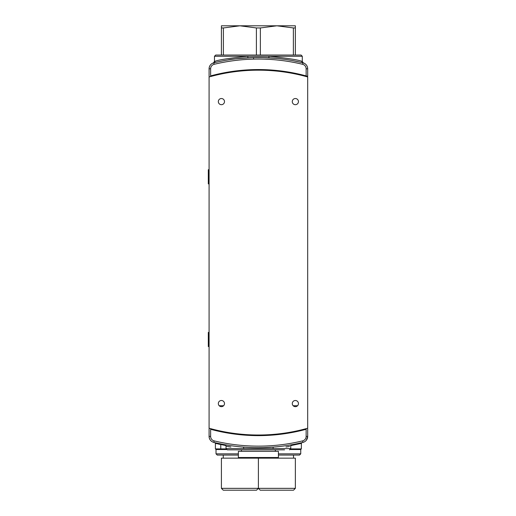 <?xml version="1.0" encoding="UTF-8"?>
<svg xmlns="http://www.w3.org/2000/svg" width="516" height="516" viewBox="0 0 516 516"><rect width="100%" height="100%" fill="white"/><g stroke="black" fill="none" stroke-linecap="round" stroke-linejoin="round"><path stroke-width="0.77" d="M278.414 451.339L238.36 451.339L238.36 457.505L278.414 457.505L278.414 451.339M307.684 76.961A182.425 182.425 0 0 0 209.083 76.961L209.083 428.228A182.425 182.425 0 0 0 307.684 428.228L307.684 76.961M221.409 98.53A3.083 3.083 0 0 0 218.326 101.607A3.083 3.083 0 0 0 221.409 104.69A3.083 3.083 0 0 0 224.492 101.607A3.083 3.083 0 0 0 221.409 98.53M295.358 98.53A3.083 3.083 0 0 0 292.282 101.607A3.083 3.083 0 0 0 295.358 104.69A3.083 3.083 0 0 0 298.442 101.607A3.083 3.083 0 0 0 295.358 98.53M295.358 400.5A3.083 3.083 0 0 0 292.282 403.577A3.083 3.083 0 0 0 295.358 406.66A3.083 3.083 0 0 0 298.442 403.577A3.083 3.083 0 0 0 295.358 400.5M221.409 400.5A3.083 3.083 0 0 0 218.326 403.577A3.083 3.083 0 0 0 221.409 406.66A3.083 3.083 0 0 0 224.492 403.577A3.083 3.083 0 0 0 221.409 400.5M293.159 405.737L297.564 405.737M223.609 405.737L219.21 405.737M215.153 62.481L213.805 62.804A1.542 1.522 76.5 0 0 214.966 61.307L214.966 61.307C218.661 59.811 229.633 58.134 247.88 56.276L214.475 56.276L215.707 55.044L221.409 55.044L221.409 25.8L295.358 25.8L295.358 55.044M256.4 55.044L256.4 27.954L260.367 27.954L260.367 55.044M221.409 27.954L223.396 27.954L223.396 55.044M293.378 55.044L293.378 27.954L295.358 27.954M293.378 27.954L276.873 25.8L260.367 27.954M256.4 27.954L239.895 25.8L223.396 27.954M278.414 453.841L300.751 453.841L299.519 455.073L278.414 455.073M293.514 490.2L260.232 490.2L258.387 488.349L295.358 488.349L293.514 490.2M290.321 449.526L300.751 449.526L290.321 449.526M221.409 488.349L258.387 488.349L256.536 490.2L223.26 490.2L221.409 488.349L221.409 458.156L295.358 458.156L295.358 488.349M220.745 444.289L222.615 444.289M238.36 455.073L217.249 455.073L216.017 453.841L238.36 453.841M225.892 445.56L215.398 443.373L215.398 448.914L216.017 449.526L226.447 449.526L216.017 449.526L216.017 453.841M293.823 60.836L292.366 60.566M284.729 59.34L285.4 59.437M223.009 60.824L224.402 60.566M231.819 59.372L231.342 59.443M216.688 62.133C213.643 62.829 213.643 62.829 216.688 62.133L222.951 60.836C218.984 61.617 218.984 61.617 222.951 60.836M247.603 57.818A1.542 0.368 86.8 0 0 247.88 56.276L268.888 56.276C287.135 58.134 298.106 59.811 301.802 61.307L301.802 61.307A1.542 1.522 -76.5 0 0 302.969 62.804L302.195 62.617M215.707 55.044L301.06 55.044L302.292 56.276L268.888 56.276A1.542 0.368 -86.8 0 0 269.171 57.818M301.073 62.359L301.789 62.52M300.086 62.133C303.124 62.829 303.124 62.829 300.086 62.133M289.353 60.043L289.786 60.12M290.082 60.166L289.192 60.017M225.795 60.32L225.118 60.437M253.588 59.114L253.55 57.573L248.731 57.753M247.158 57.844L239.495 58.45M253.55 57.573C238.192 58.521 229.639 59.321 227.879 59.972C229.614 59.321 238.16 58.527 253.53 57.573L263.212 57.573L277.227 58.443M260.877 57.528L259.948 57.515M214.985 62.52L214.392 62.662M214.501 62.636L214.959 62.526M215.688 62.359L216.636 62.146M306.143 75.904L306.143 68.796A4.625 4.625 0 0 0 302.608 64.3A188.882 188.882 0 0 0 214.166 64.3A4.625 4.625 0 0 0 210.625 68.796L209.083 68.796L209.083 76.329L209.083 68.796C209.277 65.719 210.85 63.72 213.805 62.804L213.805 62.804A190.423 190.423 0 0 1 302.969 62.804C305.917 63.72 307.491 65.713 307.684 68.796L307.684 76.329L306.143 75.904A183.032 183.032 0 0 0 210.625 75.904L212.166 75.497M301.344 62.423L291.708 60.449M291.669 60.443L286.554 59.604M284.135 59.263L278.53 58.579M277.537 58.476L275.892 58.314M268.075 57.76L267.133 57.715M266.914 57.702L260.683 57.528M258.916 57.515L258.419 57.508M235.502 58.889L233.638 59.127M228.195 59.921L225.202 60.424M224.924 60.475L220.822 61.256M219.868 61.449L215.424 62.423M215.307 62.449L217.604 61.926M304.608 75.497L307.684 76.329M302.969 62.804L302.969 62.804A6.16 6.16 0 0 1 307.684 68.796A6.16 6.16 0 0 0 302.969 62.804L302.608 64.3M211.547 76.284L211.547 75.659M305.22 75.659L305.22 76.284M213.398 75.181L213.398 75.807M303.369 75.807L303.369 75.181M209.083 68.796A6.16 6.16 0 0 1 213.805 62.804A6.16 6.16 0 0 0 209.083 68.796M258.387 447.675C246.661 447.443 246.661 447.443 258.387 447.675M249.293 447.462L253.221 447.611M255.162 447.649L256.207 447.662M215.578 442.805L221.512 444.076M293.823 444.353C282.716 446.237 282.716 446.237 293.823 444.353C304.924 442.025 304.924 442.025 293.823 444.353M284.89 445.824L288.947 445.211M222.951 444.353L221.216 444.018M216.83 443.089L220.9 443.953M261.844 447.649L273.628 447.069A1.542 0.697 -94.6 0 0 273.054 448.604C296.268 445.63 296.268 445.63 273.054 448.604L243.713 448.604C220.506 445.637 220.506 445.637 243.713 448.604A1.542 0.697 94.6 0 0 243.139 447.069C219.003 444.121 219.003 444.121 243.139 447.069M284.574 449.836L227.266 449.836L226.034 448.604L243.713 448.604M285.98 447.03L289.508 446.43M231.884 445.824L230.781 445.669M231.058 445.708L228.891 445.379M227.672 445.185L226.027 444.908M250.892 447.533L253.62 447.617M258.406 447.675L266.011 447.527M273.628 447.069C297.771 444.121 297.771 444.121 273.628 447.069M290.714 444.915L289.083 445.185M300.189 443.031L297.061 443.708M224.486 444.637L231.581 445.779M230.175 445.579L226.227 444.94M215.398 448.914L220.771 448.914L220.771 444.592A0.768 0.6 -78.5 0 0 220.319 443.837L225.06 444.74M225.105 444.747L225.982 444.902M226.292 444.953L226.737 445.031M285.825 445.689L286.219 445.63M288.612 445.263L292.507 444.599M295.829 443.96L298.758 443.347M299.996 443.076L301.796 442.663M300.925 442.863L299.299 443.231M298.867 443.321L297.287 443.663M301.757 442.676L300.847 442.883M218.72 444.147L219.261 444.263L219.481 443.663L218.016 443.347M212.166 429.693L210.625 429.286A183.032 183.032 0 0 0 306.143 429.286L304.608 429.693M210.625 429.286L210.625 436.394L209.083 436.394L209.083 428.861L209.083 436.394C209.277 439.477 210.85 441.47 213.805 442.386A6.16 6.16 0 0 1 209.083 436.394A6.16 6.16 0 0 0 213.805 442.386A190.423 190.423 0 0 0 302.969 442.386A190.423 190.423 0 0 1 213.805 442.386L214.166 440.89A188.882 188.882 0 0 0 302.608 440.89A4.625 4.625 0 0 0 306.143 436.394L306.143 429.286M307.684 428.861L307.684 436.394L307.684 428.861M306.143 436.394L307.684 436.394L306.369 440.206M305.22 428.906L305.22 429.531M211.547 429.531L211.547 428.906M303.369 430.009L303.369 429.383M213.398 429.383L213.398 430.009M226.034 448.604L226.034 446.205L230.871 447.043M290.702 448.914L301.37 448.914L301.37 443.373L290.863 445.592M219.365 444.289L219.868 444.289M307.684 436.394A6.16 6.16 0 0 1 302.969 442.386A6.16 6.16 0 0 0 307.684 436.394M209.083 183.883L208.316 183.883L208.316 169.706L209.083 169.706M209.083 346.571L208.316 346.571L208.316 332.401L209.083 332.401M210.625 68.796L210.625 75.904M306.143 68.796L307.684 68.796M214.166 64.3L213.805 62.804M273.054 448.604L290.74 448.604L289.508 449.836M210.625 436.394A4.625 4.625 0 0 0 214.166 440.89M221.248 449.526A0.619 0.484 -90 0 1 220.771 448.914L226.073 448.914M302.608 440.89L302.969 442.386M275.331 451.339L275.331 449.836M241.436 451.339L241.436 449.836M301.37 448.914L300.751 449.526L300.751 453.841M293.514 455.073L293.514 458.156M258.387 458.156L258.387 488.349M260.232 457.505L260.232 458.156M256.536 457.505L256.536 458.156M223.26 455.073L223.26 458.156M213.437 62.9L214.475 61.449L214.475 56.276M303.331 62.9L302.292 61.449L302.292 56.276M292.004 444.689C291.243 444.947 290.818 445.45 290.74 446.205L290.74 448.604M301.37 443.373L301.963 442.625M215.398 443.373L214.811 442.625M226.034 446.205C225.944 445.443 225.524 444.94 224.763 444.689L224.782 444.689"/></g></svg>
